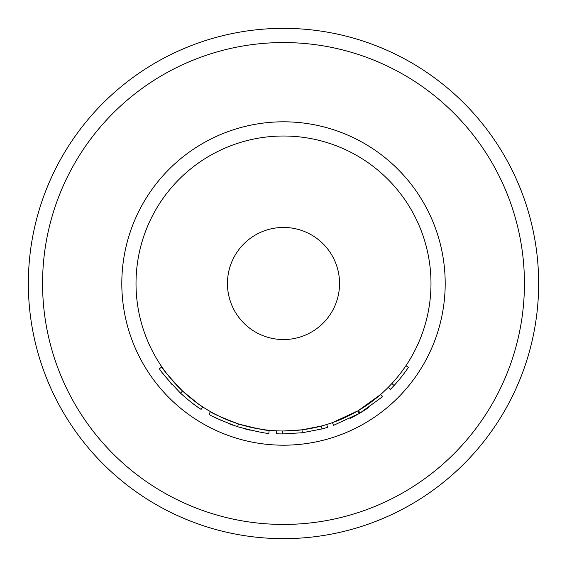 <?xml version="1.0" encoding="UTF-8"?>
<svg xmlns="http://www.w3.org/2000/svg" width="567" height="567" viewBox="0 0 567 567"><rect width="100%" height="100%" fill="white"/><g stroke="black" fill="none" stroke-linecap="round" stroke-linejoin="round"><path stroke-width="0.85" d="M283.5 28.35A255.15 255.15 0 0 0 28.35 283.5A255.15 255.15 0 0 0 283.5 538.65A255.15 255.15 0 0 0 538.65 283.5A255.15 255.15 0 0 0 283.5 28.35M276.696 430.828L276.561 433.776A150.432 150.432 0 0 0 282.345 433.932L302.353 432.749L301.984 429.821L321.269 426.065L322.028 428.921A150.432 150.432 0 0 0 327.591 427.327L326.727 424.513M358.486 410.501L380.521 394.582L382.463 396.801L359.981 413.045L358.486 410.501M350.009 418.432L350.009 418.439A150.432 150.432 0 0 0 359.315 413.435L333.453 425.399L332.468 422.621L357.834 410.884L359.315 413.435A150.432 150.432 0 0 0 368.55 407.588L368.55 407.581M283.5 430.984A147.484 147.484 0 0 0 430.984 283.5A147.484 147.484 0 0 0 283.5 136.016A147.484 147.484 0 0 0 136.016 283.5A147.484 147.484 0 0 0 283.5 430.984L301.984 429.821M283.5 227.452A56.048 56.048 0 0 0 227.452 283.5A56.048 56.048 0 0 0 283.5 339.548A56.048 56.048 0 0 0 339.548 283.5A56.048 56.048 0 0 0 283.5 227.452M236.368 423.251L238.473 423.946C257.021 428.709 267.248 430.821 269.155 430.289L268.864 433.223C266.958 433.769 256.525 431.615 237.573 426.753L238.473 423.946C220.91 417.17 211.583 413.067 210.477 411.642L209.017 414.201C210.151 415.661 219.663 419.842 237.573 426.753M167.605 374.716L170.1 377.799M173.998 382.3L180.285 388.856M180.724 389.281L182.028 390.535M182.56 391.032L197.975 403.654M198.904 404.314L202.738 406.908C197.174 403.456 190.441 398.162 182.539 391.01C169.278 376.984 162.403 368.968 161.907 366.969L159.476 368.635C159.972 370.676 166.989 378.848 180.519 393.158L182.539 391.01M162.984 373.533L165.266 376.516M167.981 379.862L169.824 382.03M170.802 383.15L171.836 384.306M180.129 392.789L180.519 393.158C188.57 400.444 195.438 405.852 201.122 409.374L202.738 406.908M185.267 397.432L186.784 398.721M191.781 402.74L194.431 404.732M195.587 405.575L197.21 406.723M197.514 406.936L197.975 407.262M239.99 427.504L241.173 427.858M243.69 428.574L250.224 430.211M214.291 417.071L215.269 417.574M215.651 417.766L217.445 418.659M220.79 420.239L221.484 420.558M229.103 423.755L232.994 425.207M233.93 425.534L234.639 425.782M236.078 426.264L237.821 426.831M215.127 414.179L215.651 414.456M216.594 414.938L217.281 415.285M219.635 416.44L228.388 420.303M234.051 422.45L234.809 422.713M238.643 423.996L239.806 424.364M242.506 425.172L243.824 425.548M250.727 427.298L263.464 429.616M282.345 433.932L282.366 430.984M302.353 432.749L322.028 428.921M388.239 387.332L390.337 389.409A150.432 150.432 0 0 0 394.065 385.51L391.896 383.505M394.065 385.51A150.432 150.432 0 0 0 408.396 367.359L405.944 365.715M283.5 121.806A161.694 161.694 0 0 0 121.806 283.5A161.694 161.694 0 0 0 283.5 445.194A161.694 161.694 0 0 0 445.194 283.5A161.694 161.694 0 0 0 283.5 121.806M283.5 524.44A240.94 240.94 0 0 0 524.44 283.5A240.94 240.94 0 0 0 283.5 42.56A240.94 240.94 0 0 0 42.56 283.5A240.94 240.94 0 0 0 283.5 524.44"/></g></svg>
